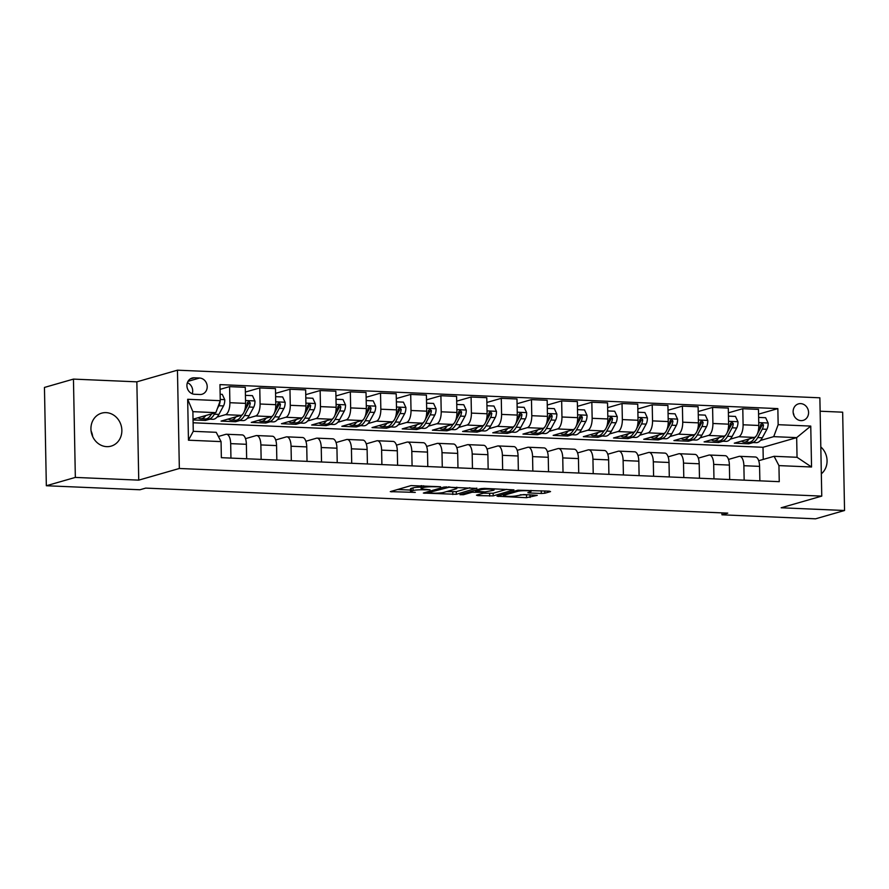 <?xml version="1.0" encoding="UTF-8"?>
<svg xmlns="http://www.w3.org/2000/svg" width="889" height="889" viewBox="0 0 889 889"><rect width="100%" height="100%" fill="white"/><g stroke="black" fill="none" stroke-linecap="round" stroke-linejoin="round"><path stroke-width="1.33" d="M440.6 486.761L411.04 485.594L390.282 491.639L415.296 492.395A8.412 1.089 178.9 0 1 410.518 491.517A8.412 1.089 178.9 0 1 411.351 491.028L413.063 490.528A8.412 1.089 178.9 0 1 424.286 489.817L430.009 489.795L425.887 489.361A8.412 1.089 178.9 0 1 421.108 488.472A8.412 1.089 178.9 0 1 421.942 487.983L423.653 487.494A8.412 1.089 178.9 0 1 434.877 486.772L440.6 486.761M106.069 412.629A17.147 15.313 74 0 0 101.668 413.152A17.147 15.313 74 0 0 91.145 431.432A17.147 15.313 74 0 0 106.724 446.645A17.147 15.313 74 0 0 111.125 446.122A17.147 15.313 74 0 0 121.649 427.842A17.147 15.313 74 0 0 106.069 412.629M800.678 403.617A8.579 7.657 74 0 0 798.478 403.873A8.579 7.657 74 0 0 793.221 413.018A8.579 7.657 74 0 0 801 420.619A8.579 7.657 74 0 0 803.212 420.364A8.579 7.657 74 0 0 808.468 411.218A8.579 7.657 74 0 0 800.678 403.617M541.29 493.473L544.79 493.251L550.547 491.595L549.313 491.173L517.831 490.195L497.073 496.229L526.544 497.707L537.256 495.34L523.788 494.54L516.842 495.762A7.034 0.911 178.9 0 1 508.941 496.395A7.034 0.911 178.9 0 1 503.463 495.618A7.034 0.911 178.9 0 1 504.152 495.217L517.654 491.339A7.034 0.911 178.9 0 1 525.543 490.695A7.034 0.911 178.9 0 1 531.022 491.473A7.034 0.911 178.9 0 1 530.333 491.884L527.822 492.684L529.311 492.962L541.29 493.473L541.234 490.817M781.153 507.775L844.55 510.497L815.546 518.82L721.957 514.798L727.758 513.131L145.718 488.105L139.917 489.761L46.339 485.738L75.343 477.415L138.74 480.138L179.345 468.481L821.758 496.118L781.153 507.775M476.826 488.428L444.111 487.016L423.353 493.062L456.324 494.306L476.815 488.128M484.483 488.383L513.942 489.861L493.184 495.895L477.704 495.606L476.471 495.173L484.783 492.795L483.549 492.362L472.103 492.25L463.447 494.728L459.946 494.695L480.971 488.606L484.483 488.383M194.569 394.272L199.881 394.505A8.312 7.412 74 0 0 202.014 394.249A8.312 7.412 74 0 0 207.104 385.393A8.312 7.412 74 0 0 199.569 378.025L194.247 377.803A8.312 7.412 74 0 0 192.113 378.047A8.312 7.412 74 0 0 187.023 386.904A8.312 7.412 74 0 0 194.569 394.272M179.345 468.481L177.456 370.18L819.869 397.805L821.758 496.118M221.061 441.611L188.457 440.199L187.668 399.283L220.272 400.683L215.838 412.652L192.891 411.663L193.269 431.321L216.216 432.31L221.061 441.611L221.361 457.679L779.253 481.671L778.942 465.603L774.097 456.301L797.044 457.29L796.666 437.632L773.719 436.643L760.462 440.444M758.573 414.141L777.853 408.607L219.961 384.615L220.272 400.683M777.853 408.607L778.153 424.686L810.757 426.087L811.546 467.003L778.942 465.603M138.74 480.138L136.85 381.837L73.454 379.103L75.343 477.415M73.454 379.103L44.45 387.437L46.339 485.738M844.55 510.497L842.661 412.185L820.125 411.218M136.85 381.837L177.456 370.18M92.7 436.61A17.147 15.313 74 0 0 91.089 430.987M721.924 512.886L721.957 514.798M215.838 412.652L193.035 419.197M763.251 459.424L763.018 447.289L193.102 422.775M763.018 447.289L796.666 437.632L810.757 426.087M753.205 442.533L748.782 443.8L748.749 442.344M728.391 412.84L742.793 408.707L758.484 409.385L758.795 425.464A10.724 4.623 92.5 0 1 754.361 437.421L734.292 443.178L748.782 443.8M742.793 408.707L743.093 424.786A10.724 4.623 92.5 0 1 738.659 436.743L730.28 439.155M723.013 441.233L718.59 442.511L718.556 441.044A20.503 8.846 92.5 0 0 724.613 436.155L724.113 436.132M698.198 411.54L712.6 407.406L728.302 408.084L728.602 424.164A10.724 4.623 92.5 0 1 724.168 436.121L704.099 441.877L718.59 442.511M712.6 407.406L712.911 423.486A10.724 4.623 92.5 0 1 708.466 435.443L700.088 437.855M692.82 439.933L688.397 441.211L688.375 439.744A20.503 8.846 92.5 0 0 694.431 434.865L693.92 434.843M668.006 410.251L682.408 406.117L698.109 406.784L698.421 422.864A10.724 4.623 92.5 0 1 693.976 434.821L673.906 440.588L688.397 441.211M682.408 406.117L682.719 422.186A10.724 4.623 92.5 0 1 678.285 434.143L669.895 436.555M662.638 438.644L658.216 439.911L658.182 438.444M637.824 408.951L652.226 404.817L667.917 405.484L668.228 421.564A10.724 4.623 92.5 0 1 663.794 433.521L643.725 439.288L658.216 439.911M652.226 404.817L652.526 420.886A10.724 4.623 92.5 0 1 648.092 432.854L639.713 435.254M632.446 437.344L628.023 438.61L628.001 437.155M607.631 407.651L622.033 403.517L637.735 404.195L638.035 420.264A10.724 4.623 92.5 0 1 633.601 432.221L613.532 437.988L628.023 438.61M622.033 403.517L622.344 419.586A10.724 4.623 92.5 0 1 617.911 431.554L609.521 433.954M602.253 436.043L597.83 437.31L597.808 435.854A20.503 8.846 92.5 0 0 603.864 430.965L603.353 430.943M577.45 406.351L591.841 402.217L607.543 402.895L607.854 418.963A10.724 4.623 92.5 0 1 603.42 430.932L583.34 436.688L597.83 437.31M591.841 402.217L592.152 418.297A10.724 4.623 92.5 0 1 587.718 430.254L579.339 432.654M572.072 434.743L567.649 436.01L567.615 434.554M547.257 405.051L561.659 400.917L577.35 401.595L577.661 417.663A10.724 4.623 92.5 0 1 573.227 429.631L553.158 435.388L567.649 436.01M561.659 400.917L561.959 416.997A10.724 4.623 92.5 0 1 557.525 428.954L549.146 431.365M541.879 433.443L537.456 434.721L537.434 433.254M517.065 403.75L531.466 399.617L547.168 400.294L547.468 416.374A10.724 4.623 92.5 0 1 543.035 428.331L522.965 434.088L537.456 434.721M531.466 399.617L531.778 415.696A10.724 4.623 92.5 0 1 527.344 427.653L518.954 430.065M511.697 432.143L507.263 433.421L507.241 431.954A20.503 8.846 92.5 0 0 513.297 427.076L512.786 427.053M486.883 402.45L501.274 398.316L516.976 398.994L517.287 415.074A10.724 4.623 92.5 0 1 512.853 427.031L492.773 432.799L507.263 433.421M501.274 398.316L501.585 414.396A10.724 4.623 92.5 0 1 497.151 426.353L488.772 428.765M481.505 430.854L477.082 432.121L477.049 430.654M456.69 401.161L471.092 397.027L486.783 397.694L487.094 413.774A10.724 4.623 92.5 0 1 482.66 425.731L462.591 431.498L477.082 432.121M471.092 397.027L471.403 413.096A10.724 4.623 92.5 0 1 466.958 425.053L458.58 427.465M451.312 429.554L446.889 430.821L446.867 429.354M426.498 399.861L440.9 395.727L456.602 396.405L456.913 412.474A10.724 4.623 92.5 0 1 452.468 424.431L432.398 430.198L446.889 430.821M440.9 395.727L441.211 411.796A10.724 4.623 92.5 0 1 436.777 423.764L428.387 426.164M421.13 428.254L416.708 429.52L416.674 428.065A20.503 8.846 92.5 0 0 422.731 423.175L422.219 423.153M396.316 398.561L410.707 394.427L426.409 395.105L426.72 411.174A10.724 4.623 92.5 0 1 422.286 423.142L402.217 428.898L416.708 429.52M410.707 394.427L411.018 410.496A10.724 4.623 92.5 0 1 406.584 422.464L398.205 424.864M390.938 426.953L386.515 428.22L386.482 426.764M366.124 397.261L380.525 393.127L396.216 393.805L396.527 409.873A10.724 4.623 92.5 0 1 392.093 421.842L372.024 427.598L386.515 428.22M380.525 393.127L380.836 409.207A10.724 4.623 92.5 0 1 376.391 421.164L368.013 423.564M360.745 425.653L356.322 426.92L356.3 425.464M335.931 395.961L350.333 391.827L366.035 392.505L366.346 408.584A10.724 4.623 92.5 0 1 361.901 420.541L341.832 426.298L356.322 426.92M350.333 391.827L350.644 407.907A10.724 4.623 92.5 0 1 346.21 419.864L337.82 422.275M330.564 424.353L326.141 425.631L326.107 424.164A20.503 8.846 92.5 0 0 332.164 419.275L331.653 419.264M305.749 394.66L320.151 390.527L335.842 391.204L336.153 407.284A10.724 4.623 92.5 0 1 331.719 419.241L311.65 425.009L326.141 425.631M320.151 390.527L320.451 406.606A10.724 4.623 92.5 0 1 316.017 418.563L307.638 420.975M300.371 423.053L295.948 424.331L295.915 422.864A20.503 8.846 92.5 0 0 301.971 417.986L301.471 417.963M275.557 393.371L289.958 389.238L305.66 389.904L305.96 405.984A10.724 4.623 92.5 0 1 301.527 417.941L281.457 423.709L295.948 424.331M289.958 389.238L290.27 405.306A10.724 4.623 92.5 0 1 285.825 417.263L277.446 419.675M270.178 421.764L265.755 423.031L265.733 421.564M245.364 392.071L259.766 387.937L275.468 388.604L275.779 404.684A10.724 4.623 92.5 0 1 271.334 416.641L251.265 422.408L265.755 423.031M259.766 387.937L260.077 404.006A10.724 4.623 92.5 0 1 255.643 415.974L247.253 418.375M239.997 420.464L235.574 421.73L235.541 420.275A20.503 8.846 92.5 0 0 241.597 415.385L241.086 415.363M220.05 389.371L229.584 386.637L245.275 387.315L245.586 403.384A10.724 4.623 92.5 0 1 241.152 415.341L221.083 421.108L235.574 421.73M229.584 386.637L229.884 402.706A10.724 4.623 92.5 0 1 225.45 414.674L217.072 417.074M209.804 419.163L205.381 420.43L205.348 418.975A20.503 8.846 92.5 0 0 211.404 414.085L210.904 414.063M193.046 419.908L205.381 420.43M218.383 436.466L225.828 434.332A10.724 4.623 92.5 0 1 226.495 434.254A10.724 4.623 92.5 0 1 230.673 443.633L230.951 458.091M245.486 438.655L256.021 435.632A10.724 4.623 92.5 0 1 256.688 435.554A10.724 4.623 92.5 0 1 260.866 444.922L261.144 459.391M275.679 439.955L286.202 436.932A10.724 4.623 92.5 0 1 286.869 436.843A10.724 4.623 92.5 0 1 291.047 446.222L291.325 460.691M305.86 441.255L316.395 438.233A10.724 4.623 92.5 0 1 317.062 438.144A10.724 4.623 92.5 0 1 321.24 447.523L321.518 461.991M336.053 442.544L346.588 439.522A10.724 4.623 92.5 0 1 347.243 439.444A10.724 4.623 92.5 0 1 351.433 448.823L351.711 463.291M366.246 443.844L376.769 440.822A10.724 4.623 92.5 0 1 377.436 440.744A10.724 4.623 92.5 0 1 381.614 450.123L381.892 464.58M396.427 445.145L406.962 442.122A10.724 4.623 92.5 0 1 407.629 442.044A10.724 4.623 92.5 0 1 411.807 451.423L412.085 465.88M426.62 446.445L437.155 443.422A10.724 4.623 92.5 0 1 437.81 443.344A10.724 4.623 92.5 0 1 442 452.712L442.278 467.181M456.813 447.745L467.336 444.722A10.724 4.623 92.5 0 1 468.003 444.633A10.724 4.623 92.5 0 1 472.181 454.012L472.459 468.481M486.994 449.045L497.529 446.022A10.724 4.623 92.5 0 1 498.196 445.934A10.724 4.623 92.5 0 1 502.374 455.312L502.652 469.781M517.187 450.345L527.722 447.311A10.724 4.623 92.5 0 1 528.377 447.234A10.724 4.623 92.5 0 1 532.567 456.613L532.844 471.081M547.38 451.634L557.903 448.612A10.724 4.623 92.5 0 1 558.57 448.534A10.724 4.623 92.5 0 1 562.748 457.913L563.026 472.37M577.561 452.934L588.096 449.912A10.724 4.623 92.5 0 1 588.762 449.834A10.724 4.623 92.5 0 1 592.941 459.213L593.219 473.67M607.754 454.235L618.277 451.212A10.724 4.623 92.5 0 1 618.944 451.134A10.724 4.623 92.5 0 1 623.122 460.502L623.4 474.97M637.935 455.535L648.47 452.512A10.724 4.623 92.5 0 1 649.137 452.434A10.724 4.623 92.5 0 1 653.315 461.802L653.593 476.271M668.128 456.835L678.663 453.812A10.724 4.623 92.5 0 1 679.329 453.723A10.724 4.623 92.5 0 1 683.508 463.102L683.785 477.571M698.321 458.135L708.844 455.112A10.724 4.623 92.5 0 1 709.511 455.024A10.724 4.623 92.5 0 1 713.689 464.402L713.967 478.871M728.502 459.424L739.037 456.401A10.724 4.623 92.5 0 1 739.704 456.324A10.724 4.623 92.5 0 1 743.882 465.703L744.16 480.171M758.695 460.724L774.097 456.301M226.495 434.254L242.197 434.921A10.724 4.623 92.5 0 1 246.375 444.3L246.653 458.768M256.688 435.554L272.378 436.221A10.724 4.623 92.5 0 1 276.557 445.6L276.835 460.069M286.869 436.843L302.571 437.521A10.724 4.623 92.5 0 1 306.749 446.9L307.027 461.369M317.062 438.144L332.753 438.822A10.724 4.623 92.5 0 1 336.942 448.2L337.22 462.658M347.243 439.444L362.945 440.122A10.724 4.623 92.5 0 1 367.124 449.501L367.401 463.958M377.436 440.744L393.138 441.422A10.724 4.623 92.5 0 1 397.316 450.79L397.594 465.258M407.629 442.044L423.32 442.722A10.724 4.623 92.5 0 1 427.509 452.09L427.787 466.558M437.81 443.344L453.512 444.011A10.724 4.623 92.5 0 1 457.691 453.39L457.968 467.858M468.003 444.633L483.705 445.311A10.724 4.623 92.5 0 1 487.883 454.69L488.161 469.159M498.196 445.934L513.886 446.611A10.724 4.623 92.5 0 1 518.076 455.99L518.354 470.459M528.377 447.234L544.079 447.912A10.724 4.623 92.5 0 1 548.257 457.29L548.535 471.748M558.57 448.534L574.272 449.212A10.724 4.623 92.5 0 1 578.45 458.591L578.728 473.048M588.762 449.834L604.453 450.512A10.724 4.623 92.5 0 1 608.632 459.88L608.909 474.348M618.944 451.134L634.646 451.801A10.724 4.623 92.5 0 1 638.824 461.18L639.102 475.648M649.137 452.434L664.839 453.101A10.724 4.623 92.5 0 1 669.017 462.48L669.295 476.949M679.329 453.723L695.02 454.401A10.724 4.623 92.5 0 1 699.199 463.78L699.476 478.249M709.511 455.024L725.213 455.701A10.724 4.623 92.5 0 1 729.391 465.08L729.669 479.538M739.704 456.324L755.406 457.002A10.724 4.623 92.5 0 1 759.584 466.381L759.862 480.838M773.719 436.643L778.153 424.686M192.891 411.663L187.668 399.283M193.269 431.321L188.457 440.199M811.546 467.003L797.044 457.29M192.235 393.771A8.312 7.412 74 0 0 187.39 382.703M793.999 415.608A8.579 7.657 74 0 0 793.188 412.796M821.336 473.815A17.147 15.313 74 0 0 820.814 446.934M421.142 485.661A8.412 1.089 178.9 0 0 421.064 485.816L421.108 488.472M421.086 487.105A8.412 1.089 178.9 0 0 413.007 487.872L413.063 490.528M410.518 491.517L410.474 488.85A8.412 1.089 178.9 0 1 411.296 488.372L413.007 487.872M397.439 489.495L410.496 490.061M446.511 491.606L456.268 491.65L469.87 487.75M448.634 487.361L428.176 492.684L432.476 493.139A8.412 1.089 178.9 0 0 443.711 492.417L456.013 488.883A8.412 1.089 178.9 0 0 456.835 488.394A8.412 1.089 178.9 0 0 452.068 487.516L448.623 486.839M506.73 489.339L493.139 493.239L493.184 495.895M483.372 493.195L493.139 493.239M493.417 490.317A7.034 0.911 178.9 0 0 494.106 489.906A7.034 0.911 178.9 0 0 488.628 489.128A7.034 0.911 178.9 0 0 480.727 489.772L475.715 491.284L485.15 491.906L493.417 490.317M520.243 494.784L530.044 494.817M205.804 415.53A20.503 8.846 92.5 0 1 200.747 418.775A20.503 8.846 92.5 0 1 198.147 417.73M220.15 394.26L222.261 394.349L224.773 399.772A7.101 3.067 92.5 0 1 223.495 405.929L218.894 414.407A20.503 8.846 92.5 0 1 212.815 419.297L208.226 419.097A20.503 8.846 -87.5 0 0 214.305 414.207L215.027 412.885M206.793 418.752A20.503 8.846 -87.5 0 0 208.226 419.097M211.904 413.774A17.013 7.345 92.5 0 1 211.182 414.496M217.305 408.684L218.905 405.728A7.101 3.067 -87.5 0 0 220.083 401.606L220.083 401.206M235.996 416.83A20.503 8.846 92.5 0 1 230.929 420.075A20.503 8.846 92.5 0 1 228.34 419.03M245.431 395.349L252.443 395.649L254.965 401.072A7.101 3.067 92.5 0 1 253.687 407.229L249.087 415.708A20.503 8.846 92.5 0 1 243.008 420.586L238.419 420.397A20.503 8.846 -87.5 0 0 244.497 415.507L249.098 407.029A7.101 3.067 -87.5 0 0 250.276 402.906L248.776 401.217L247.375 402.784A7.101 3.067 92.5 0 1 246.197 406.906L245.02 409.062M236.985 420.053A20.503 8.846 -87.5 0 0 238.419 420.397M242.875 414.074A17.013 7.345 92.5 0 1 241.364 415.796M250.276 402.906L248.598 403.384A3.623 1.567 92.5 0 1 248.22 404.373L244.119 411.929M266.189 418.119A20.503 8.846 92.5 0 1 261.122 421.375A20.503 8.846 92.5 0 1 258.521 420.319M275.623 396.65L282.635 396.95L285.158 402.373A7.101 3.067 92.5 0 1 283.88 408.518L279.268 417.008A20.503 8.846 92.5 0 1 273.201 421.886L268.611 421.697A20.503 8.846 -87.5 0 0 274.679 416.808L279.29 408.329A7.101 3.067 -87.5 0 0 280.457 404.206L278.957 402.517L277.557 404.084A7.101 3.067 92.5 0 1 276.39 408.195L275.212 410.362M271.956 416.374L271.79 416.685A20.503 8.846 92.5 0 1 265.711 421.564L261.122 421.375M267.167 421.353A20.503 8.846 -87.5 0 0 268.611 421.697M273.056 415.374A17.013 7.345 92.5 0 1 271.556 417.097M280.457 404.206L278.79 404.684A3.623 1.567 92.5 0 1 278.401 405.673L274.312 413.218M296.37 419.419A20.503 8.846 92.5 0 1 291.314 422.664A20.503 8.846 92.5 0 1 288.714 421.619M305.805 397.95L312.828 398.25L315.339 403.673A7.101 3.067 92.5 0 1 314.061 409.818L309.461 418.308A20.503 8.846 92.5 0 1 303.382 423.186L298.793 422.986A20.503 8.846 -87.5 0 0 304.871 418.108L309.472 409.618A7.101 3.067 -87.5 0 0 310.65 405.506L309.15 403.806L307.75 405.384A7.101 3.067 92.5 0 1 306.583 409.496L305.405 411.663M297.359 422.653A20.503 8.846 -87.5 0 0 298.793 422.986M303.249 416.674A17.013 7.345 92.5 0 1 301.738 418.397M310.65 405.506L308.983 405.984A3.623 1.567 92.5 0 1 308.594 406.973L304.494 414.518M326.563 420.719A20.503 8.846 92.5 0 1 321.496 423.964A20.503 8.846 92.5 0 1 318.895 422.92M335.998 399.25L343.01 399.55L345.532 404.962A7.101 3.067 92.5 0 1 344.254 411.118L339.654 419.597A20.503 8.846 92.5 0 1 333.575 424.486L328.986 424.286A20.503 8.846 -87.5 0 0 335.064 419.408L339.665 410.918A7.101 3.067 -87.5 0 0 340.831 406.806L339.342 405.106L337.942 406.673A7.101 3.067 92.5 0 1 336.764 410.796L335.586 412.963M327.552 423.953A20.503 8.846 -87.5 0 0 328.986 424.286M333.442 417.963A17.013 7.345 92.5 0 1 331.93 419.697M340.831 406.806L339.165 407.284A3.623 1.567 92.5 0 1 338.787 408.273L334.686 415.819M356.756 422.019A20.503 8.846 92.5 0 1 351.688 425.264A20.503 8.846 92.5 0 1 349.088 424.22M366.19 400.55L373.202 400.85L375.714 406.262A7.101 3.067 92.5 0 1 374.447 412.418L369.835 420.897A20.503 8.846 92.5 0 1 363.768 425.787L359.178 425.587A20.503 8.846 -87.5 0 0 365.246 420.708L369.857 412.218A7.101 3.067 -87.5 0 0 371.024 408.095L369.524 406.406L368.124 407.973A7.101 3.067 92.5 0 1 366.957 412.096L365.779 414.263M362.523 420.264L362.356 420.575A20.503 8.846 92.5 0 1 356.278 425.464L351.688 425.264M357.734 425.253A20.503 8.846 -87.5 0 0 359.178 425.587M363.623 419.264A17.013 7.345 92.5 0 1 362.123 420.997M371.024 408.095L369.357 408.584A3.623 1.567 92.5 0 1 368.968 409.573L364.879 417.119M386.937 423.32A20.503 8.846 92.5 0 1 381.881 426.564A20.503 8.846 92.5 0 1 379.281 425.52M396.372 401.839L403.395 402.15L405.906 407.562A7.101 3.067 92.5 0 1 404.628 413.718L400.028 422.197A20.503 8.846 92.5 0 1 393.949 427.087L389.36 426.887A20.503 8.846 -87.5 0 0 395.438 421.997L400.039 413.518A7.101 3.067 -87.5 0 0 401.217 409.396L399.717 407.707L398.316 409.273A7.101 3.067 92.5 0 1 397.139 413.396L395.972 415.563M392.705 421.564L392.538 421.875A20.503 8.846 92.5 0 1 386.459 426.764L381.881 426.564M387.926 426.542A20.503 8.846 -87.5 0 0 389.36 426.887M393.816 420.564A17.013 7.345 92.5 0 1 392.305 422.286M401.217 409.396L399.55 409.873A3.623 1.567 92.5 0 1 399.161 410.862L395.06 418.419M417.13 424.62A20.503 8.846 92.5 0 1 412.063 427.865A20.503 8.846 92.5 0 1 409.462 426.82M426.564 403.139L433.576 403.439L436.099 408.862A7.101 3.067 92.5 0 1 434.821 415.019L430.22 423.497A20.503 8.846 92.5 0 1 424.142 428.387L419.552 428.187A20.503 8.846 -87.5 0 0 425.631 423.297L430.232 414.819A7.101 3.067 -87.5 0 0 431.398 410.696L429.909 409.007L428.509 410.574A7.101 3.067 92.5 0 1 427.331 414.696L426.153 416.863M418.119 427.842A20.503 8.846 -87.5 0 0 419.552 428.187M424.009 421.864A17.013 7.345 92.5 0 1 422.497 423.586M431.398 410.696L429.731 411.174A3.623 1.567 92.5 0 1 429.343 412.163L425.253 419.719M447.311 425.92A20.503 8.846 92.5 0 1 442.255 429.165A20.503 8.846 92.5 0 1 439.655 428.109M456.757 404.439L463.769 404.739L466.281 410.162A7.101 3.067 92.5 0 1 465.003 416.308L460.402 424.798A20.503 8.846 92.5 0 1 454.323 429.676L449.745 429.487A20.503 8.846 -87.5 0 0 455.813 424.598L460.424 416.119A7.101 3.067 -87.5 0 0 461.591 411.996L460.091 410.307L458.691 411.874A7.101 3.067 92.5 0 1 457.524 415.985L456.346 418.152M453.09 424.164L452.912 424.475A20.503 8.846 92.5 0 1 446.845 429.354L442.255 429.165M448.3 429.143A20.503 8.846 -87.5 0 0 449.745 429.487M454.19 423.164A17.013 7.345 92.5 0 1 452.69 424.886M461.591 411.996L459.924 412.474A3.623 1.567 92.5 0 1 459.535 413.463L455.435 421.008M477.504 427.209A20.503 8.846 92.5 0 1 472.437 430.454A20.503 8.846 92.5 0 1 469.848 429.409M486.939 405.74L493.962 406.04L496.473 411.463A7.101 3.067 92.5 0 1 495.195 417.608L490.595 426.098A20.503 8.846 92.5 0 1 484.516 430.976L479.927 430.776A20.503 8.846 -87.5 0 0 486.005 425.898L490.606 417.419A7.101 3.067 -87.5 0 0 491.784 413.296L490.284 411.607L488.883 413.174A7.101 3.067 92.5 0 1 487.705 417.285L486.539 419.452M483.272 425.464L483.105 425.775A20.503 8.846 92.5 0 1 477.026 430.654L472.437 430.454M478.493 430.443A20.503 8.846 -87.5 0 0 479.927 430.776M484.383 424.464A17.013 7.345 92.5 0 1 482.871 426.187M491.784 413.296L490.106 413.774A3.623 1.567 92.5 0 1 489.728 414.763L485.627 422.308M507.697 428.509A20.503 8.846 92.5 0 1 502.629 431.754A20.503 8.846 92.5 0 1 500.029 430.709M517.131 407.04L524.143 407.34L526.666 412.752A7.101 3.067 92.5 0 1 525.388 418.908L520.787 427.398A20.503 8.846 92.5 0 1 514.709 432.276L510.119 432.076A20.503 8.846 -87.5 0 0 516.198 427.198L520.798 418.708A7.101 3.067 -87.5 0 0 521.965 414.596L520.476 412.896L519.076 414.463A7.101 3.067 92.5 0 1 517.898 418.586L516.72 420.753M508.686 431.743A20.503 8.846 -87.5 0 0 510.119 432.076M514.575 425.764A17.013 7.345 92.5 0 1 513.064 427.487M521.965 414.596L520.298 415.074A3.623 1.567 92.5 0 1 519.909 416.063L515.82 423.608M537.878 429.809A20.503 8.846 92.5 0 1 532.822 433.054A20.503 8.846 92.5 0 1 530.222 432.01M547.324 408.34L554.336 408.64L556.847 414.052A7.101 3.067 92.5 0 1 555.569 420.208L550.969 428.687A20.503 8.846 92.5 0 1 544.89 433.576L540.301 433.376A20.503 8.846 -87.5 0 0 546.379 428.498L550.98 420.008A7.101 3.067 -87.5 0 0 552.158 415.896L550.658 414.196L549.258 415.763A7.101 3.067 92.5 0 1 548.091 419.886L546.913 422.053M543.657 428.054L543.479 428.365A20.503 8.846 92.5 0 1 537.412 433.254L532.822 433.054M538.867 433.043A20.503 8.846 -87.5 0 0 540.301 433.376M544.757 427.053A17.013 7.345 92.5 0 1 543.257 428.787M552.158 415.896L550.491 416.374A3.623 1.567 92.5 0 1 550.102 417.363L546.002 424.909M568.071 431.109A20.503 8.846 92.5 0 1 563.004 434.354A20.503 8.846 92.5 0 1 560.414 433.31M577.506 409.629L584.529 409.94L587.04 415.352A7.101 3.067 92.5 0 1 585.762 421.508L581.162 429.987A20.503 8.846 92.5 0 1 575.083 434.877L570.494 434.677A20.503 8.846 -87.5 0 0 576.572 429.787L581.173 421.308A7.101 3.067 -87.5 0 0 582.351 417.185L580.85 415.496L579.45 417.063A7.101 3.067 92.5 0 1 578.272 421.186L577.105 423.353M573.838 429.354L573.672 429.665A20.503 8.846 92.5 0 1 567.593 434.554L563.004 434.354M569.06 434.332A20.503 8.846 -87.5 0 0 570.494 434.677M574.95 428.354A17.013 7.345 92.5 0 1 573.438 430.076M582.351 417.185L580.673 417.674A3.623 1.567 92.5 0 1 580.295 418.663L576.194 426.209M598.264 432.41A20.503 8.846 92.5 0 1 593.196 435.654A20.503 8.846 92.5 0 1 590.596 434.61M607.698 410.929L614.71 411.229L617.233 416.652A7.101 3.067 92.5 0 1 615.955 422.808L611.343 431.287A20.503 8.846 92.5 0 1 605.276 436.177L600.686 435.977A20.503 8.846 -87.5 0 0 606.765 431.087L611.365 422.608A7.101 3.067 -87.5 0 0 612.532 418.486L611.043 416.797L609.632 418.363A7.101 3.067 92.5 0 1 608.465 422.486L607.287 424.653M599.242 435.632A20.503 8.846 -87.5 0 0 600.686 435.977M605.142 429.654A17.013 7.345 92.5 0 1 603.631 431.376M612.532 418.486L610.865 418.963A3.623 1.567 92.5 0 1 610.476 419.952L606.387 427.509M628.445 433.71A20.503 8.846 92.5 0 1 623.389 436.955A20.503 8.846 92.5 0 1 620.789 435.899M637.891 412.229L644.903 412.529L647.414 417.952A7.101 3.067 92.5 0 1 646.136 424.097L641.536 432.587A20.503 8.846 92.5 0 1 635.457 437.466L630.868 437.277A20.503 8.846 -87.5 0 0 636.946 432.387L641.547 423.909A7.101 3.067 -87.5 0 0 642.725 419.786L641.225 418.097L639.824 419.664A7.101 3.067 92.5 0 1 638.658 423.786L637.48 425.942M634.224 431.954L634.046 432.265A20.503 8.846 92.5 0 1 627.978 437.144L623.389 436.955M629.434 436.932A20.503 8.846 -87.5 0 0 630.868 437.277M635.324 430.954A17.013 7.345 92.5 0 1 633.824 432.676M642.725 419.786L641.058 420.264A3.623 1.567 92.5 0 1 640.669 421.253L636.568 428.809M658.638 434.999A20.503 8.846 92.5 0 1 653.571 438.255A20.503 8.846 92.5 0 1 650.981 437.199M668.072 413.529L675.084 413.829L677.607 419.252A7.101 3.067 92.5 0 1 676.329 425.398L671.728 433.888A20.503 8.846 92.5 0 1 665.65 438.766L661.06 438.566A20.503 8.846 -87.5 0 0 667.139 433.688L671.74 425.209A7.101 3.067 -87.5 0 0 672.917 421.086L671.417 419.397L670.017 420.964A7.101 3.067 92.5 0 1 668.839 425.075L667.661 427.242M664.405 433.254L664.239 433.565A20.503 8.846 92.5 0 1 658.16 438.444L653.571 438.255M659.627 438.233A20.503 8.846 -87.5 0 0 661.06 438.566M665.517 432.254A17.013 7.345 92.5 0 1 664.005 433.976M672.917 421.086L671.239 421.564A3.623 1.567 92.5 0 1 670.862 422.553L666.761 430.098M688.831 436.299A20.503 8.846 92.5 0 1 683.763 439.544A20.503 8.846 92.5 0 1 681.163 438.499M698.265 414.83L705.277 415.13L707.8 420.553A7.101 3.067 92.5 0 1 706.522 426.698L701.91 435.188A20.503 8.846 92.5 0 1 695.843 440.066L691.253 439.866A20.503 8.846 -87.5 0 0 697.32 434.988L701.932 426.498A7.101 3.067 -87.5 0 0 703.099 422.386L701.599 420.686L700.199 422.264A7.101 3.067 92.5 0 1 699.032 426.376L697.854 428.542M689.808 439.533A20.503 8.846 -87.5 0 0 691.253 439.866M695.709 433.554A17.013 7.345 92.5 0 1 694.198 435.277M703.099 422.386L701.432 422.864A3.623 1.567 92.5 0 1 701.043 423.853L696.954 431.398M719.012 437.599A20.503 8.846 92.5 0 1 713.956 440.844A20.503 8.846 92.5 0 1 711.356 439.799M728.447 416.13L735.47 416.43L737.981 421.842A7.101 3.067 92.5 0 1 736.703 427.998L732.103 436.477A20.503 8.846 92.5 0 1 726.024 441.366L721.435 441.166A20.503 8.846 -87.5 0 0 727.513 436.288L732.114 427.798A7.101 3.067 -87.5 0 0 733.292 423.686L731.791 421.986L730.391 423.553A7.101 3.067 92.5 0 1 729.224 427.676L728.047 429.843M720.001 440.833A20.503 8.846 -87.5 0 0 721.435 441.166M725.891 434.843A17.013 7.345 92.5 0 1 724.391 436.577M733.292 423.686L731.625 424.164A3.623 1.567 92.5 0 1 731.236 425.153L727.135 432.699M749.205 438.899A20.503 8.846 92.5 0 1 744.137 442.144A20.503 8.846 92.5 0 1 741.548 441.1M758.639 417.419L765.651 417.73L768.174 423.142A7.101 3.067 92.5 0 1 766.896 429.298L762.295 437.777A20.503 8.846 92.5 0 1 756.217 442.666L751.627 442.466A20.503 8.846 -87.5 0 0 757.706 437.577L762.306 429.098A7.101 3.067 -87.5 0 0 763.484 424.975L761.984 423.286L760.584 424.853A7.101 3.067 92.5 0 1 759.406 428.976L758.228 431.143M754.972 437.144L754.805 437.455A20.503 8.846 92.5 0 1 748.727 442.344L744.137 442.144M750.194 442.122A20.503 8.846 -87.5 0 0 751.627 442.466M756.083 436.143A17.013 7.345 92.5 0 1 754.572 437.866M763.484 424.975L761.806 425.464A3.623 1.567 92.5 0 1 761.429 426.453L757.328 433.999M754.361 437.421L738.659 436.743M724.168 436.121L708.466 435.443M693.976 434.821L678.285 434.143M663.794 433.521L648.092 432.854M633.601 432.221L617.911 431.554M603.42 430.932L587.718 430.254M573.227 429.631L557.525 428.954M543.035 428.331L527.344 427.653M512.853 427.031L497.151 426.353M482.66 425.731L466.958 425.053M452.468 424.431L436.777 423.764M422.286 423.142L406.584 422.464M392.093 421.842L376.391 421.164M361.901 420.541L346.21 419.864M331.719 419.241L316.017 418.563M301.527 417.941L285.825 417.263M271.334 416.641L255.643 415.974M241.152 415.341L225.45 414.674M246.375 444.3L230.673 443.633M245.586 403.384L229.884 402.706M275.779 404.684L260.077 404.006M276.557 445.6L260.866 444.922M305.96 405.984L290.27 405.306M306.749 446.9L291.047 446.222M336.153 407.284L320.451 406.606M336.942 448.2L321.24 447.523M366.346 408.584L350.644 407.907M367.124 449.501L351.433 448.823M396.527 409.873L380.836 409.207M397.316 450.79L381.614 450.123M426.72 411.174L411.018 410.496M427.509 452.09L411.807 451.423M456.913 412.474L441.211 411.796M457.691 453.39L442 452.712M487.094 413.774L471.403 413.096M487.883 454.69L472.181 454.012M517.287 415.074L501.585 414.396M518.076 455.99L502.374 455.312M547.468 416.374L531.778 415.696M548.257 457.29L532.567 456.613M577.661 417.663L561.959 416.997M578.45 458.591L562.748 457.913M607.854 418.963L592.152 418.297M608.632 459.88L592.941 459.213M638.035 420.264L622.344 419.586M638.824 461.18L623.122 460.502M668.228 421.564L652.526 420.886M669.017 462.48L653.315 461.802M698.421 422.864L682.719 422.186M699.199 463.78L683.508 463.102M728.602 424.164L712.911 423.486M729.391 465.08L713.689 464.402M758.795 425.464L743.093 424.786M759.584 466.381L743.882 465.703M190.179 378.97L194.247 377.803M188.001 381.348L199.569 378.025M423.62 485.761L423.653 487.494M421.897 485.683L421.942 487.983M424.275 489.261L424.286 489.817M411.296 488.372L411.351 491.028M391.76 491.128L391.771 491.906M456.268 491.65L456.324 494.306M452.768 491.884L452.812 494.54M424.831 492.55L424.842 493.328M446.156 486.794L446.178 487.516M428.165 491.595L428.176 492.684M489.628 493.462L489.672 496.118M477.693 494.829L477.704 495.606M475.582 490.15L475.615 492.017M472.081 491.161L472.103 492.25M463.425 493.639L463.447 494.728M480.705 488.683L480.727 489.772M475.959 490.05L475.971 491.139M529.299 492.184L529.311 492.962M517.631 490.25L517.654 491.339M504.13 494.128L504.152 495.217M530 494.829L530.044 497.484M526.488 495.051L526.544 497.707M498.551 495.729L498.562 496.507M544.757 490.972L544.79 493.251M224.717 399.639L220.25 399.45M218.894 414.407L214.305 414.207M223.495 405.929L218.905 405.728M254.899 400.939L245.531 400.528M249.087 415.708L244.497 415.507M246.197 406.906L245.408 406.862M253.687 407.229L249.098 407.029M285.091 402.239L275.723 401.828M279.268 417.008L274.679 416.808M276.39 408.195L275.59 408.162M283.88 408.518L279.29 408.329M315.284 403.528L305.905 403.128M309.461 418.308L304.871 418.108M306.583 409.496L305.783 409.462M314.061 409.818L309.472 409.618M345.465 404.828L336.098 404.428M339.654 419.597L335.064 419.408M336.764 410.796L335.975 410.762M344.254 411.118L339.665 410.918M375.658 406.129L366.29 405.728M369.835 420.897L365.246 420.708M366.957 412.096L366.157 412.063M374.447 412.418L369.857 412.218M405.84 407.429L396.472 407.029M400.028 422.197L395.438 421.997M397.139 413.396L396.35 413.363M404.628 413.718L400.039 413.518M436.032 408.729L426.664 408.318M430.22 423.497L425.631 423.297M427.331 414.696L426.542 414.663M434.821 415.019L430.232 414.819M466.225 410.029L456.857 409.618M460.402 424.798L455.813 424.598M457.524 415.985L456.724 415.952M465.003 416.308L460.424 416.119M496.406 411.318L487.039 410.918M490.595 426.098L486.005 425.898M487.705 417.285L486.916 417.252M495.195 417.608L490.606 417.419M526.599 412.618L517.231 412.218M520.787 427.398L516.198 427.198M517.898 418.586L517.109 418.552M525.388 418.908L520.798 418.708M556.792 413.918L547.424 413.518M550.969 428.687L546.379 428.498M548.091 419.886L547.291 419.852M555.569 420.208L550.98 420.008M586.973 415.219L577.606 414.819M581.162 429.987L576.572 429.787M578.272 421.186L577.483 421.153M585.762 421.508L581.173 421.308M617.166 416.519L607.798 416.119M611.343 431.287L606.765 431.087M608.465 422.486L607.676 422.453M615.955 422.808L611.365 422.608M647.359 417.819L637.98 417.408M641.536 432.587L636.946 432.387M638.658 423.786L637.858 423.742M646.136 424.097L641.547 423.909M677.54 419.108L668.172 418.708M671.728 433.888L667.139 433.688M668.839 425.075L668.05 425.042M676.329 425.398L671.74 425.209M707.733 420.408L698.365 420.008M701.91 435.188L697.32 434.988M699.032 426.376L698.232 426.342M706.522 426.698L701.932 426.498M737.926 421.708L728.547 421.308M732.103 436.477L727.513 436.288M729.224 427.676L728.424 427.642M736.703 427.998L732.114 427.798M768.107 423.008L758.739 422.608M762.295 437.777L757.706 437.577M759.406 428.976L758.617 428.943M766.896 429.298L762.306 429.098M427.976 491.65L427.998 492.795M456.813 487.194L456.835 488.394M485.027 491.895L485.05 492.639M494.084 488.794L494.106 489.906M475.693 490.117L475.715 491.284M531 490.384L531.022 491.473M503.441 494.328L503.463 495.618M200.747 418.775L205.337 418.975M230.929 420.075L235.518 420.264M291.314 422.664L295.904 422.864M321.496 423.964L326.085 424.164M412.063 427.865L416.652 428.065M502.629 431.754L507.219 431.954M593.196 435.654L597.786 435.854M683.763 439.544L688.353 439.744M713.956 440.844L718.545 441.044"/></g></svg>
